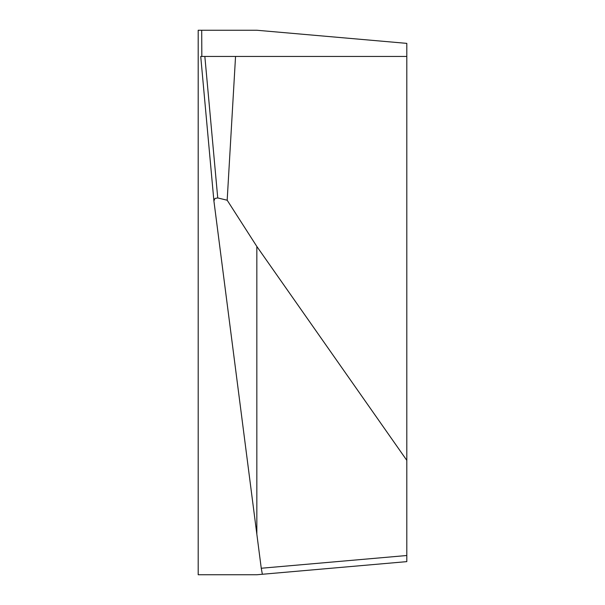 <?xml version="1.0" encoding="UTF-8"?>
<svg xmlns="http://www.w3.org/2000/svg" width="605" height="605" viewBox="0 0 605 605"><rect width="100%" height="100%" fill="white"/><g stroke="black" fill="none" stroke-linecap="round" stroke-linejoin="round"><path stroke-width="0.91" d="M198.19 30.25L198.19 574.75L256.838 574.75L262.366 574.266L261.254 568.246L406.81 555.511L406.81 43.371L256.838 30.25L198.19 30.25M262.366 574.266L406.81 561.629L406.81 555.511M213.89 200.754L200.731 56.454L204.845 56.454L217.739 197.941L227.177 200.225L256.838 246.469L256.838 534.162L261.254 568.246M217.739 197.941L214.949 198.455L213.905 200.966L256.838 534.162M256.838 246.469L406.81 460.36M204.845 56.454L406.81 56.454M227.177 200.225L235.549 56.454M201.828 56.454L201.699 30.25M200.731 56.454L213.898 200.86"/></g></svg>
